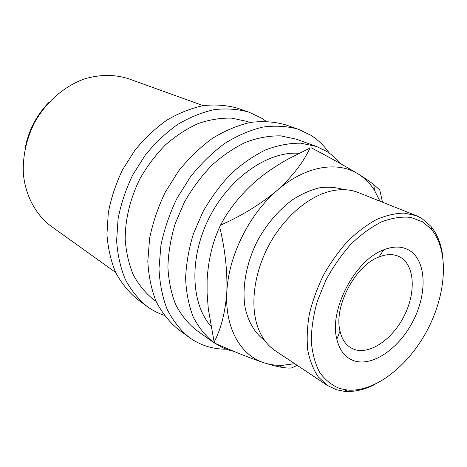 <?xml version="1.0" encoding="UTF-8"?>
<svg xmlns="http://www.w3.org/2000/svg" width="467" height="467" viewBox="0 0 467 467"><rect width="100%" height="100%" fill="white"/><g stroke="black" fill="none" stroke-linecap="round" stroke-linejoin="round"><path stroke-width="0.7" d="M353.519 360.612C345.113 357.453 339.544 350.308 336.824 339.165C328.873 309.907 355.142 259.874 383.746 249.798C393.325 246.103 401.638 246.167 408.678 249.985C426.196 259.71 427.655 292.196 413.54 320.134C399.659 348.184 372.409 367.424 353.519 360.612M399.88 256.961L398.777 256.418C393.033 253.85 386.431 254.036 378.971 256.973C355.159 265.525 333.537 306.714 340.017 331.167C341.838 338.972 345.434 344.512 350.805 347.787L353.869 349.263C369.613 355.224 392.636 339.276 404.311 315.657C416.19 292.138 414.696 264.894 399.88 256.961M164.215 315.342C158.079 313.275 152.347 310.292 147.023 306.399C138.36 299.248 131.128 290.27 125.319 279.47C120.492 267.754 117.596 254.854 116.622 240.756L118.075 218.86C120.982 203.875 125.862 189.258 132.698 174.997L145.243 155.172C155.05 143.106 165.873 132.856 177.699 124.426C189.853 117.223 202.123 112.278 214.505 109.599C226.693 108.251 238.188 109.109 248.993 112.173L261.351 118.017L266.114 121.245M226.337 349.234C219.502 349.223 212.911 348.219 206.566 346.216C200.302 344.226 194.465 341.249 189.053 337.302C180.274 330 172.988 320.718 167.198 309.452C162.446 297.175 159.708 283.562 158.984 268.618L160.934 245.303C164.261 229.285 169.62 213.606 177.011 198.259L190.431 176.865C200.851 163.806 212.269 152.674 224.685 143.474C237.399 135.582 250.16 130.106 262.962 127.053C275.524 125.419 287.304 126.143 298.296 129.225L310.794 135.226C318.074 139.867 324.238 145.838 329.293 153.135M339.626 388.48L347.214 390.033C374.785 392.566 408.567 365.93 427.498 329.772C446.51 293.661 449.254 250.732 431.514 229.472L422.693 221.883L410.686 217.377C401.638 216.46 391.936 217.949 381.592 221.843C371.113 227.137 360.88 234.609 350.91 244.253C341.359 254.97 333 266.99 325.826 280.317L317.408 300.929C313.427 314.933 311.384 328.319 311.267 341.085C312.277 353.14 315.056 363.542 319.615 372.281C325.061 379.852 331.728 385.252 339.626 388.48M375.042 384.353C364.342 389.834 354.056 392.146 344.185 391.305L336.351 389.717L327.32 385.398L318.29 376.916C313.334 369.549 309.825 360.623 307.765 350.133C306.632 338.914 307.175 326.865 309.387 313.976C312.563 300.871 317.262 287.935 323.485 275.162C330.467 262.793 338.447 251.579 347.425 241.521C356.776 232.385 366.391 225.094 376.268 219.653C386.075 215.392 395.415 213.215 404.294 213.11L416.401 215.725L421.754 218.404L430.837 226.256C437.135 233.897 441.07 243.681 442.64 255.601M234.142 351.476L228.451 349.964L222.87 347.827L213.489 342.434C205.27 335.755 198.475 327.163 193.105 316.655C188.709 305.173 186.21 292.4 185.621 278.338C186.199 263.779 188.802 248.94 193.42 233.815L202.912 211.86C210.891 197.839 220.196 185.212 230.826 173.975C241.982 163.812 253.604 155.78 265.688 149.872C277.777 145.307 289.458 143.077 300.736 143.182L316.398 146.422L326.678 151.401C331.926 154.688 336.549 158.774 340.548 163.66M156.071 301.349L153.62 299.598C145.541 293.083 138.787 284.87 133.364 274.958C128.857 264.194 126.131 252.326 125.197 239.349C125.156 219.397 130.229 198.347 139.925 178.791C147.158 166.153 155.698 154.822 165.546 144.799C175.931 135.757 186.847 128.659 198.282 123.516C209.771 119.599 220.967 117.807 231.871 118.151L247.142 121.467L249.979 122.488M213.489 342.434L196 329.924C187.81 323.281 181.015 314.787 175.615 304.449C171.173 293.171 168.605 280.655 167.898 266.902C168.353 252.688 170.799 238.223 175.23 223.5L184.418 202.153C192.182 188.54 201.265 176.292 211.668 165.417C222.607 155.581 234.031 147.829 245.94 142.149C257.86 137.777 269.418 135.681 280.597 135.862L296.166 139.131L316.398 146.422M299.073 153.304C268.402 150.923 229.776 177.215 209.438 217.301C188.977 257.323 190.688 303.404 210.88 326.147M379.98 201.189L374.511 190.373C370.197 183.566 364.785 178.125 358.277 174.045C337.478 160.706 305.009 165.948 277.048 190.495C248.969 214.476 228.381 256.26 226.828 292.202C224.744 328.418 240.896 355.761 264.585 362.952C270.533 364.844 275.518 366.175 279.529 366.939C284.531 367.873 288.448 368.235 291.274 368.014L297.263 365.398M382.496 202.193L379.759 189.929L373.787 184.611C370.255 181.803 365.083 178.277 358.277 174.045C345.708 166.375 330.052 157.636 311.302 147.829L309.965 148.062C303.568 162.137 292.593 176.287 277.048 190.495C260.685 204.167 241.836 215.736 220.506 225.193C228.76 209.344 240.528 194.651 255.805 181.12C265.822 172.667 277.019 165.09 289.394 158.389L309.965 148.062M207.12 279.861C208.282 260.224 212.467 242.56 219.677 226.874C225.117 249.337 227.505 271.111 226.828 292.202C225.287 312.411 221.049 329.013 214.125 342.013L208.3 308.821L207.091 293.13L207.12 279.861M220.506 225.193L219.677 226.874M214.125 342.013L214.779 343.152C234.037 351.744 250.639 358.341 264.585 362.952C270.329 364.774 276.359 365.562 282.663 365.317L294.677 363.676M264.707 340.519C255.14 333.473 248.269 322.154 245.111 307.607C241.795 287.561 246.255 262.915 257.586 240.569C266.92 223.845 278.42 210.348 292.073 200.069C301.157 194.19 310.222 190.122 319.27 187.851C328.108 186.654 336.322 187.261 343.91 189.672M416.401 215.725L358.323 192.55C349.841 189.176 340.35 188.773 329.848 191.342C307.403 196.992 283.078 218.247 268.367 246.226C253.692 274.217 250.003 306.317 258.099 328.003C261.946 338.102 267.667 345.685 275.261 350.752L327.32 385.398M189.053 337.302L177.997 329.171C169.241 321.903 161.961 312.697 156.159 301.548C151.384 289.417 148.599 275.985 147.805 261.263L149.615 238.322C152.832 222.572 158.056 207.173 165.3 192.118L178.493 171.132C188.756 158.342 200.022 147.444 212.287 138.448C224.855 130.737 237.487 125.407 250.189 122.453C262.658 120.895 274.374 121.659 285.325 124.742L298.296 129.225M147.023 306.399L137.374 299.306C128.752 292.196 121.537 283.294 115.728 272.605C110.901 261.03 107.97 248.292 106.949 234.393L108.291 212.829C111.111 198.078 115.88 183.7 122.593 169.69L134.934 150.222C144.601 138.384 155.278 128.332 166.97 120.077C178.989 113.026 191.137 108.204 203.414 105.606C215.503 104.316 226.927 105.198 237.68 108.256L248.993 112.173M25.37 147.198C28.814 129.972 36.648 115.051 48.872 102.436M115.641 272.419L51.207 226.314C35.813 214.791 25.446 195.825 23.35 173.625C22.626 156.433 26.24 139.651 34.19 123.276C45.638 102.372 64.043 86.272 84.311 78.958C99.874 74.341 114.66 74.276 128.664 78.783L203.203 105.635M340.017 331.167L336.824 339.165M378.971 256.973L383.746 249.798M431.514 229.472L430.837 226.256M347.214 390.033L344.185 391.305M374.511 190.373L373.787 184.611M282.663 365.317L279.529 366.939"/></g></svg>
